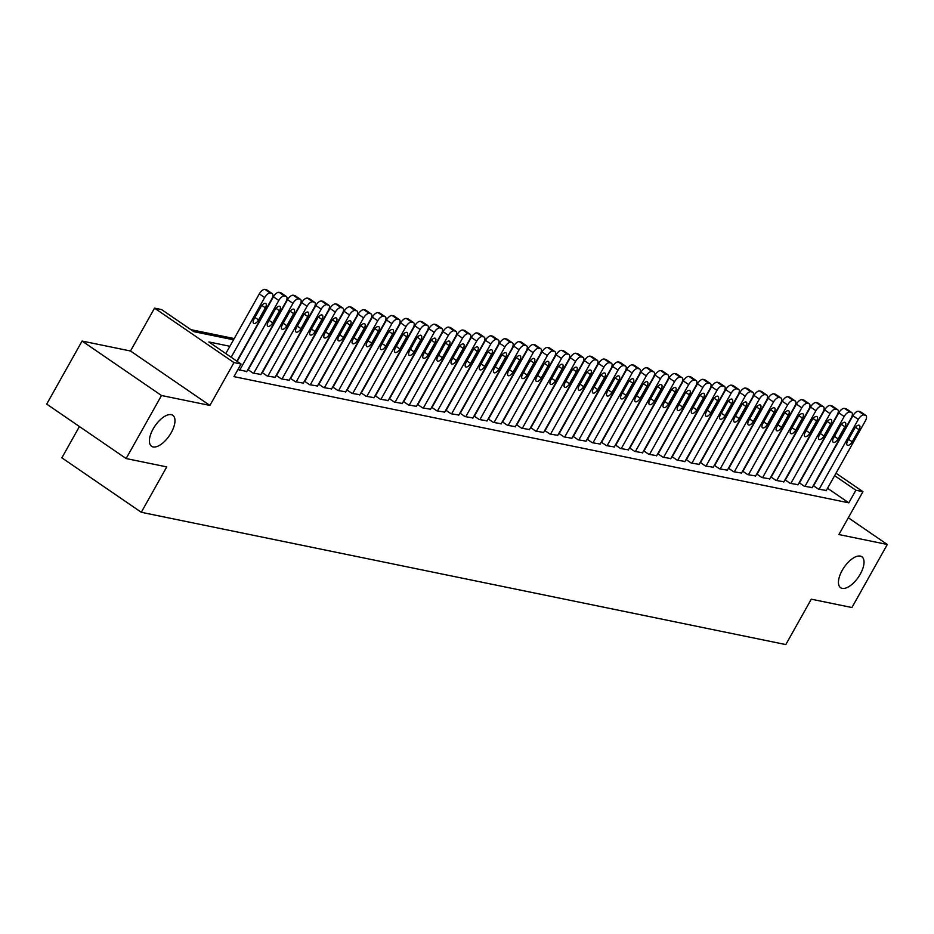 <?xml version="1.0" encoding="UTF-8"?>
<svg xmlns="http://www.w3.org/2000/svg" width="934" height="934" viewBox="0 0 934 934"><rect width="100%" height="100%" fill="white"/><g stroke="black" fill="none" stroke-linecap="round" stroke-linejoin="round"><path stroke-width="1.4" d="M842.188 570.382A18.773 8.675 -55.6 0 1 861.849 556.746A18.773 8.675 -55.6 0 1 860.284 574.095A18.773 8.675 -55.6 0 1 840.623 587.719A18.773 8.675 -55.6 0 1 842.188 570.382M153.141 428.939A18.773 8.675 -55.6 0 1 172.802 415.315A18.773 8.675 -55.6 0 1 171.237 432.652A18.773 8.675 -55.6 0 1 151.577 446.289A18.773 8.675 -55.6 0 1 153.141 428.939M79.425 426.546L61.866 457.835L141.291 512.287L785.809 644.577L811.284 599.184L851.925 607.532L887.3 544.487L848.306 517.763M141.291 512.287L166.766 466.895L126.125 458.547L46.7 404.107L82.075 341.062L161.5 395.502L209.917 405.438L233.967 362.579L154.542 308.138L161.617 309.586L193.817 331.652L233.523 339.801M209.917 405.438L130.491 350.997L82.075 341.062M130.491 350.997L154.542 308.138M234.236 338.552L190.898 329.655M126.125 458.547L161.5 395.502M813.28 485.61L818.406 489.124L826.31 490.478M799.142 482.715L804.267 486.217L812.183 487.571M785.004 479.807L790.129 483.322L798.045 484.676M770.877 476.912L776.002 480.415L783.906 481.769M756.738 474.005L761.864 477.519L769.779 478.873M742.612 471.11L747.725 474.612L755.641 475.966M728.473 468.203L733.599 471.717L741.503 473.071M714.335 465.307L719.46 468.81L727.376 470.164M700.208 462.4L705.322 465.914L713.237 467.269M686.07 459.505L691.195 463.007L699.099 464.361M671.931 456.598L677.057 460.112L684.972 461.466M657.805 453.702L662.918 457.205L670.834 458.559M643.666 450.795L648.791 454.309L656.695 455.664M629.528 447.9L634.653 451.402L642.569 452.757M615.401 444.993L620.515 448.507L628.43 449.861M601.263 442.097L606.388 445.6L614.292 446.954M587.124 439.19L592.249 442.704L600.165 444.059M572.997 436.295L578.111 439.797L586.027 441.152M558.859 433.388L563.984 436.902L571.888 438.256M544.72 430.492L549.846 433.995L557.761 435.349M530.594 427.585L535.719 431.099L543.623 432.454M516.455 424.69L521.581 428.192L529.496 429.547M502.317 421.783L507.442 425.297L515.358 426.651M488.19 418.887L493.315 422.39L501.219 423.744M474.052 415.98L479.177 419.494L487.093 420.849M459.925 413.085L465.039 416.587L472.954 417.942M445.787 410.178L450.912 413.692L458.816 415.046M431.648 407.282L436.773 410.785L444.689 412.139M417.521 404.375L422.635 407.889L430.551 409.244M403.383 401.48L408.508 404.982L416.412 406.337M389.244 398.573L394.37 402.087L402.285 403.441M375.118 395.677L380.231 399.18L388.147 400.534M360.979 392.77L366.105 396.285L374.009 397.639M346.841 389.875L351.966 393.377L359.882 394.732M332.714 386.968L337.828 390.482L345.743 391.836M318.576 384.072L323.701 387.575L331.605 388.929M304.437 381.165L309.563 384.68L317.478 386.034M290.311 378.27L295.436 381.772L303.34 383.127M276.172 375.363L281.297 378.877L289.201 380.231M262.034 372.468L267.159 375.97L275.075 377.324M247.907 369.56L253.032 373.075L260.936 374.429M237.948 369.525L246.81 371.522M229.892 346.281L208.842 341.949L241.042 364.026L233.955 376.636L848.808 502.831L827.547 488.272M836 473.211L862.946 491.681L838.895 534.552L887.3 544.487M862.946 491.681L855.883 490.233L834.622 475.663M848.808 502.831L855.883 490.233M241.042 364.026L233.967 362.579M231.165 357.255L264.661 297.561A5.873 2.709 124.4 0 1 270.323 293.101L271.736 293.393A5.873 2.709 124.4 0 1 272.226 293.591A5.873 2.709 124.4 0 1 271.736 299.02L236.862 361.154M267.217 290.299A5.873 2.709 -55.6 0 0 266.855 289.914A5.873 2.709 -55.6 0 0 266.365 289.715L264.952 289.423A5.873 2.709 -55.6 0 0 259.302 293.883L225.794 353.577M260.843 306.901A4.693 2.172 -55.6 0 1 265.758 303.492A4.693 2.172 -55.6 0 1 265.361 307.835L258.578 319.942A4.693 2.172 -55.6 0 1 253.651 323.339A4.693 2.172 -55.6 0 1 254.048 319.008L260.843 306.901M239.594 370.319L278.799 300.468A5.873 2.709 124.4 0 1 284.45 296.008L285.874 296.288A5.873 2.709 124.4 0 1 286.353 296.498A5.873 2.709 124.4 0 1 285.862 301.916L246.669 371.767M281.356 293.194A5.873 2.709 -55.6 0 0 280.994 292.821A5.873 2.709 -55.6 0 0 280.504 292.611L279.091 292.319A5.873 2.709 -55.6 0 0 273.428 296.79L237.178 361.388M274.981 309.808A4.693 2.172 -55.6 0 1 279.896 306.399A4.693 2.172 -55.6 0 1 279.5 310.73L272.705 322.837A4.693 2.172 -55.6 0 1 267.789 326.246A4.693 2.172 -55.6 0 1 268.186 321.915L274.981 309.808M253.733 373.215L292.937 303.363A5.873 2.709 124.4 0 1 298.588 298.903L300.001 299.195A5.873 2.709 124.4 0 1 300.491 299.394A5.873 2.709 124.4 0 1 300.001 304.823L260.796 374.674M295.494 296.101A5.873 2.709 -55.6 0 0 295.121 295.716A5.873 2.709 -55.6 0 0 294.642 295.518L293.218 295.226A5.873 2.709 -55.6 0 0 287.567 299.686L248.234 369.782M289.108 312.703A4.693 2.172 -55.6 0 1 294.023 309.294A4.693 2.172 -55.6 0 1 293.638 313.637L286.843 325.744A4.693 2.172 -55.6 0 1 281.928 329.142A4.693 2.172 -55.6 0 1 282.313 324.81L289.108 312.703M267.871 376.122L307.064 306.27A5.873 2.709 124.4 0 1 312.727 301.81L314.139 302.091A5.873 2.709 124.4 0 1 314.63 302.301A5.873 2.709 124.4 0 1 314.139 307.718L274.935 377.569M309.621 298.997A5.873 2.709 -55.6 0 0 309.259 298.623A5.873 2.709 -55.6 0 0 308.769 298.413L307.356 298.121A5.873 2.709 -55.6 0 0 301.705 302.593L262.361 372.689M303.246 315.61A4.693 2.172 -55.6 0 1 308.162 312.201A4.693 2.172 -55.6 0 1 307.765 316.533L300.97 328.64A4.693 2.172 -55.6 0 1 296.055 332.049A4.693 2.172 -55.6 0 1 296.452 327.717L303.246 315.61M281.998 379.017L321.203 309.166A5.873 2.709 124.4 0 1 326.853 304.706L328.278 304.998A5.873 2.709 124.4 0 1 328.756 305.196A5.873 2.709 124.4 0 1 328.266 310.625L289.073 380.477M323.759 301.904A5.873 2.709 -55.6 0 0 323.397 301.519A5.873 2.709 -55.6 0 0 322.907 301.32L321.494 301.028A5.873 2.709 -55.6 0 0 315.832 305.488L276.499 375.585M317.385 318.506A4.693 2.172 -55.6 0 1 322.3 315.097A4.693 2.172 -55.6 0 1 321.903 319.44L315.108 331.547A4.693 2.172 -55.6 0 1 310.193 334.944A4.693 2.172 -55.6 0 1 310.59 330.613L317.385 318.506M296.136 381.924L335.341 312.073A5.873 2.709 124.4 0 1 340.992 307.613L342.404 307.893A5.873 2.709 124.4 0 1 342.895 308.103A5.873 2.709 124.4 0 1 342.404 313.52L303.2 383.372M337.898 304.799A5.873 2.709 -55.6 0 0 337.524 304.426A5.873 2.709 -55.6 0 0 337.046 304.215L335.621 303.924A5.873 2.709 -55.6 0 0 329.971 308.395L290.637 378.492M331.512 321.413A4.693 2.172 -55.6 0 1 336.427 318.004A4.693 2.172 -55.6 0 1 336.042 322.335L329.247 334.442A4.693 2.172 -55.6 0 1 324.332 337.851A4.693 2.172 -55.6 0 1 324.717 333.52L331.512 321.413M310.275 384.82L349.468 314.968A5.873 2.709 124.4 0 1 355.13 310.508L356.543 310.8A5.873 2.709 124.4 0 1 357.033 310.999A5.873 2.709 124.4 0 1 356.543 316.428L317.338 386.279M352.025 307.706A5.873 2.709 -55.6 0 0 351.663 307.321A5.873 2.709 -55.6 0 0 351.172 307.123L349.76 306.831A5.873 2.709 -55.6 0 0 344.109 311.291L304.764 381.387M345.65 324.308A4.693 2.172 -55.6 0 1 350.565 320.899A4.693 2.172 -55.6 0 1 350.168 325.242L343.373 337.349A4.693 2.172 -55.6 0 1 338.458 340.747A4.693 2.172 -55.6 0 1 338.855 336.415L345.65 324.308M324.402 387.727L363.606 317.875A5.873 2.709 124.4 0 1 369.257 313.415L370.67 313.696A5.873 2.709 124.4 0 1 371.16 313.906A5.873 2.709 124.4 0 1 370.67 319.323L331.477 389.174M366.163 310.602A5.873 2.709 -55.6 0 0 365.801 310.228A5.873 2.709 -55.6 0 0 365.311 310.018L363.898 309.726A5.873 2.709 -55.6 0 0 358.236 314.198L318.903 384.294M359.777 327.215A4.693 2.172 -55.6 0 1 364.692 323.806A4.693 2.172 -55.6 0 1 364.307 328.138L357.512 340.245A4.693 2.172 -55.6 0 1 352.597 343.654A4.693 2.172 -55.6 0 1 352.994 339.322L359.777 327.215M338.54 390.622L377.733 320.771A5.873 2.709 124.4 0 1 383.395 316.311L384.808 316.603A5.873 2.709 124.4 0 1 385.298 316.801A5.873 2.709 124.4 0 1 384.808 322.23L345.603 392.082M380.301 313.509A5.873 2.709 -55.6 0 0 379.928 313.123A5.873 2.709 -55.6 0 0 379.438 312.925L378.025 312.633A5.873 2.709 -55.6 0 0 372.374 317.093L333.041 387.19M373.915 330.111A4.693 2.172 -55.6 0 1 378.83 326.702A4.693 2.172 -55.6 0 1 378.445 331.045L371.65 343.152A4.693 2.172 -55.6 0 1 366.735 346.549A4.693 2.172 -55.6 0 1 367.12 342.218L373.915 330.111M352.678 393.529L391.871 323.678A5.873 2.709 124.4 0 1 397.534 319.218L398.946 319.498A5.873 2.709 124.4 0 1 399.437 319.708A5.873 2.709 124.4 0 1 398.935 325.125L359.742 394.977M394.428 316.404A5.873 2.709 -55.6 0 0 394.066 316.031A5.873 2.709 -55.6 0 0 393.576 315.82L392.163 315.529A5.873 2.709 -55.6 0 0 386.501 320L347.168 390.097M388.054 333.018A4.693 2.172 -55.6 0 1 392.969 329.609A4.693 2.172 -55.6 0 1 392.572 333.94L385.777 346.047A4.693 2.172 -55.6 0 1 380.862 349.456A4.693 2.172 -55.6 0 1 381.259 345.125L388.054 333.018M366.805 396.425L406.01 326.573A5.873 2.709 124.4 0 1 411.661 322.113L413.073 322.405A5.873 2.709 124.4 0 1 413.564 322.604A5.873 2.709 124.4 0 1 413.073 328.032L373.88 397.884M408.567 319.311A5.873 2.709 -55.6 0 0 408.193 318.926A5.873 2.709 -55.6 0 0 407.714 318.728L406.302 318.436A5.873 2.709 -55.6 0 0 400.639 322.895L361.306 392.992M402.18 335.913A4.693 2.172 -55.6 0 1 407.096 332.504A4.693 2.172 -55.6 0 1 406.71 336.847L399.915 348.954A4.693 2.172 -55.6 0 1 395 352.351A4.693 2.172 -55.6 0 1 395.397 348.02L402.18 335.913M380.944 399.332L420.137 329.48A5.873 2.709 124.4 0 1 425.799 325.02L427.212 325.301A5.873 2.709 124.4 0 1 427.702 325.511A5.873 2.709 124.4 0 1 427.212 330.928L388.007 400.779M422.693 322.207A5.873 2.709 -55.6 0 0 422.331 321.833A5.873 2.709 -55.6 0 0 421.841 321.623L420.428 321.331A5.873 2.709 -55.6 0 0 414.778 325.803L375.433 395.899M416.319 338.82A4.693 2.172 -55.6 0 1 421.234 335.411A4.693 2.172 -55.6 0 1 420.837 339.743L414.054 351.849A4.693 2.172 -55.6 0 1 409.139 355.259A4.693 2.172 -55.6 0 1 409.524 350.927L416.319 338.82M395.082 402.227L434.275 332.376A5.873 2.709 124.4 0 1 439.937 327.916L441.35 328.208A5.873 2.709 124.4 0 1 441.829 328.406A5.873 2.709 124.4 0 1 441.338 333.835L402.145 403.686M436.832 325.114A5.873 2.709 -55.6 0 0 436.47 324.728A5.873 2.709 -55.6 0 0 435.98 324.53L434.567 324.238A5.873 2.709 -55.6 0 0 428.904 328.698L389.571 398.795M430.457 341.716A4.693 2.172 -55.6 0 1 435.372 338.306A4.693 2.172 -55.6 0 1 434.975 342.65L428.181 354.757A4.693 2.172 -55.6 0 1 423.265 358.154A4.693 2.172 -55.6 0 1 423.662 353.823L430.457 341.716M409.209 405.134L448.413 335.283A5.873 2.709 124.4 0 1 454.064 330.823L455.477 331.103A5.873 2.709 124.4 0 1 455.967 331.313A5.873 2.709 124.4 0 1 455.477 336.73L416.284 406.582M450.97 328.009A5.873 2.709 -55.6 0 0 450.597 327.636A5.873 2.709 -55.6 0 0 450.118 327.425L448.705 327.133A5.873 2.709 -55.6 0 0 443.043 331.605L403.71 401.702M444.584 344.623A4.693 2.172 -55.6 0 1 449.499 341.214A4.693 2.172 -55.6 0 1 449.114 345.545L442.319 357.652A4.693 2.172 -55.6 0 1 437.404 361.061A4.693 2.172 -55.6 0 1 437.801 356.73L444.584 344.623M423.347 408.03L462.54 338.178A5.873 2.709 124.4 0 1 468.203 333.718L469.615 334.01A5.873 2.709 124.4 0 1 470.106 334.209A5.873 2.709 124.4 0 1 469.615 339.637L430.411 409.489M465.097 330.916A5.873 2.709 -55.6 0 0 464.735 330.531A5.873 2.709 -55.6 0 0 464.245 330.332L462.832 330.041A5.873 2.709 -55.6 0 0 457.181 334.5L417.837 404.597M458.722 347.518A4.693 2.172 -55.6 0 1 463.638 344.109A4.693 2.172 -55.6 0 1 463.241 348.452L456.457 360.559A4.693 2.172 -55.6 0 1 451.542 363.956A4.693 2.172 -55.6 0 1 451.928 359.625L458.722 347.518M437.486 410.937L476.679 341.085A5.873 2.709 124.4 0 1 482.341 336.625L483.754 336.905A5.873 2.709 124.4 0 1 484.232 337.116A5.873 2.709 124.4 0 1 483.742 342.533L444.549 412.384M479.235 333.812A5.873 2.709 -55.6 0 0 478.873 333.438A5.873 2.709 -55.6 0 0 478.383 333.228L476.97 332.936A5.873 2.709 -55.6 0 0 471.308 337.407L431.975 407.504M472.861 350.425A4.693 2.172 -55.6 0 1 477.776 347.016A4.693 2.172 -55.6 0 1 477.379 351.347L470.584 363.454A4.693 2.172 -55.6 0 1 465.669 366.864A4.693 2.172 -55.6 0 1 466.066 362.532L472.861 350.425M451.612 413.832L490.817 343.981A5.873 2.709 124.4 0 1 496.468 339.521L497.88 339.813A5.873 2.709 124.4 0 1 498.371 340.011A5.873 2.709 124.4 0 1 497.88 345.44L458.687 415.291M493.374 336.719A5.873 2.709 -55.6 0 0 493 336.333A5.873 2.709 -55.6 0 0 492.522 336.135L491.109 335.843A5.873 2.709 -55.6 0 0 485.447 340.303L446.113 410.4M486.988 353.321A4.693 2.172 -55.6 0 1 491.903 349.911A4.693 2.172 -55.6 0 1 491.517 354.255L484.723 366.362A4.693 2.172 -55.6 0 1 479.807 369.759A4.693 2.172 -55.6 0 1 480.193 365.428L486.988 353.321M465.751 416.739L504.944 346.888A5.873 2.709 124.4 0 1 510.606 342.428L512.019 342.708A5.873 2.709 124.4 0 1 512.509 342.918A5.873 2.709 124.4 0 1 512.019 348.335L472.814 418.187M507.501 339.614A5.873 2.709 -55.6 0 0 507.139 339.24A5.873 2.709 -55.6 0 0 506.648 339.03L505.236 338.738A5.873 2.709 -55.6 0 0 499.585 343.21L460.24 413.307M501.126 356.228A4.693 2.172 -55.6 0 1 506.041 352.818A4.693 2.172 -55.6 0 1 505.644 357.15L498.861 369.257A4.693 2.172 -55.6 0 1 493.946 372.666A4.693 2.172 -55.6 0 1 494.331 368.335L501.126 356.228M479.878 419.635L519.082 349.783A5.873 2.709 124.4 0 1 524.745 345.323L526.157 345.615A5.873 2.709 124.4 0 1 526.636 345.813A5.873 2.709 124.4 0 1 526.146 351.242L486.953 421.094M521.639 342.521A5.873 2.709 -55.6 0 0 521.277 342.136A5.873 2.709 -55.6 0 0 520.787 341.937L519.374 341.646A5.873 2.709 -55.6 0 0 513.712 346.105L474.379 416.202M515.264 359.123A4.693 2.172 -55.6 0 1 520.18 355.714A4.693 2.172 -55.6 0 1 519.783 360.057L512.988 372.164A4.693 2.172 -55.6 0 1 508.073 375.561A4.693 2.172 -55.6 0 1 508.47 371.23L515.264 359.123M494.016 422.542L533.221 352.69A5.873 2.709 124.4 0 1 538.871 348.23L540.284 348.51A5.873 2.709 124.4 0 1 540.774 348.721A5.873 2.709 124.4 0 1 540.284 354.138L501.079 423.989M535.777 345.417A5.873 2.709 -55.6 0 0 535.404 345.043A5.873 2.709 -55.6 0 0 534.925 344.833L533.512 344.541A5.873 2.709 -55.6 0 0 527.85 349.012L488.517 419.109M529.391 362.03A4.693 2.172 -55.6 0 1 534.306 358.621A4.693 2.172 -55.6 0 1 533.921 362.952L527.126 375.059A4.693 2.172 -55.6 0 1 522.211 378.468A4.693 2.172 -55.6 0 1 522.596 374.137L529.391 362.03M508.154 425.437L547.347 355.585A5.873 2.709 124.4 0 1 553.01 351.126L554.422 351.418A5.873 2.709 124.4 0 1 554.913 351.616A5.873 2.709 124.4 0 1 554.422 357.045L515.218 426.896M549.904 348.324A5.873 2.709 -55.6 0 0 549.542 347.938A5.873 2.709 -55.6 0 0 549.052 347.74L547.639 347.448A5.873 2.709 -55.6 0 0 541.989 351.908L502.644 422.005M543.53 364.925A4.693 2.172 -55.6 0 1 548.445 361.516A4.693 2.172 -55.6 0 1 548.048 365.859L541.253 377.966A4.693 2.172 -55.6 0 1 536.338 381.364A4.693 2.172 -55.6 0 1 536.735 377.032L543.53 364.925M522.281 428.344L561.486 358.493A5.873 2.709 124.4 0 1 567.136 354.033L568.561 354.313A5.873 2.709 124.4 0 1 569.039 354.523A5.873 2.709 124.4 0 1 568.549 359.94L529.356 429.792M564.043 351.219A5.873 2.709 -55.6 0 0 563.681 350.845A5.873 2.709 -55.6 0 0 563.19 350.635L561.778 350.343A5.873 2.709 -55.6 0 0 556.115 354.815L516.782 424.912M557.668 367.833A4.693 2.172 -55.6 0 1 562.583 364.423A4.693 2.172 -55.6 0 1 562.186 368.755L555.391 380.862A4.693 2.172 -55.6 0 1 550.476 384.271A4.693 2.172 -55.6 0 1 550.873 379.94L557.668 367.833M536.42 431.239L575.624 361.388A5.873 2.709 124.4 0 1 581.275 356.928L582.688 357.22A5.873 2.709 124.4 0 1 583.178 357.418A5.873 2.709 124.4 0 1 582.688 362.847L543.483 432.699M578.181 354.126A5.873 2.709 -55.6 0 0 577.807 353.741A5.873 2.709 -55.6 0 0 577.329 353.542L575.904 353.25A5.873 2.709 -55.6 0 0 570.254 357.71L530.921 427.807M571.795 370.728A4.693 2.172 -55.6 0 1 576.71 367.319A4.693 2.172 -55.6 0 1 576.325 371.662L569.53 383.769A4.693 2.172 -55.6 0 1 564.615 387.166A4.693 2.172 -55.6 0 1 565 382.835L571.795 370.728M550.558 434.147L589.751 364.295A5.873 2.709 124.4 0 1 595.413 359.835L596.826 360.115A5.873 2.709 124.4 0 1 597.316 360.326A5.873 2.709 124.4 0 1 596.826 365.743L557.621 435.594M592.308 357.022A5.873 2.709 -55.6 0 0 591.946 356.648A5.873 2.709 -55.6 0 0 591.456 356.438L590.043 356.146A5.873 2.709 -55.6 0 0 584.392 360.617L545.047 430.714M585.933 373.635A4.693 2.172 -55.6 0 1 590.848 370.226A4.693 2.172 -55.6 0 1 590.451 374.557L583.657 386.664A4.693 2.172 -55.6 0 1 578.741 390.073A4.693 2.172 -55.6 0 1 579.138 385.73L585.933 373.635M564.685 437.042L603.889 367.19A5.873 2.709 124.4 0 1 609.54 362.731L610.953 363.022A5.873 2.709 124.4 0 1 611.443 363.221A5.873 2.709 124.4 0 1 610.953 368.65L571.76 438.501M606.446 359.929A5.873 2.709 -55.6 0 0 606.084 359.543A5.873 2.709 -55.6 0 0 605.594 359.345L604.181 359.053A5.873 2.709 -55.6 0 0 598.519 363.513L559.186 433.609M600.06 376.53A4.693 2.172 -55.6 0 1 604.987 373.121A4.693 2.172 -55.6 0 1 604.59 377.464L597.795 389.571A4.693 2.172 -55.6 0 1 592.88 392.969A4.693 2.172 -55.6 0 1 593.277 388.637L600.06 376.53M578.823 439.949L618.028 370.097A5.873 2.709 124.4 0 1 623.679 365.638L625.091 365.918A5.873 2.709 124.4 0 1 625.582 366.128A5.873 2.709 124.4 0 1 625.091 371.545L585.887 441.397M620.585 362.824A5.873 2.709 -55.6 0 0 620.211 362.45A5.873 2.709 -55.6 0 0 619.721 362.24L618.308 361.948A5.873 2.709 -55.6 0 0 612.657 366.42L573.324 436.517M614.198 379.438A4.693 2.172 -55.6 0 1 619.114 376.028A4.693 2.172 -55.6 0 1 618.728 380.36L611.933 392.467A4.693 2.172 -55.6 0 1 607.018 395.876A4.693 2.172 -55.6 0 1 607.404 391.533L614.198 379.438M592.962 442.844L632.155 372.993A5.873 2.709 124.4 0 1 637.817 368.533L639.23 368.825A5.873 2.709 124.4 0 1 639.72 369.023A5.873 2.709 124.4 0 1 639.23 374.452L600.025 444.304M634.711 365.731A5.873 2.709 -55.6 0 0 634.349 365.346A5.873 2.709 -55.6 0 0 633.859 365.147L632.446 364.855A5.873 2.709 -55.6 0 0 626.796 369.315L587.451 439.412M628.337 382.333A4.693 2.172 -55.6 0 1 633.252 378.924A4.693 2.172 -55.6 0 1 632.855 383.267L626.06 395.374A4.693 2.172 -55.6 0 1 621.145 398.771A4.693 2.172 -55.6 0 1 621.542 394.44L628.337 382.333M607.088 445.752L646.293 375.9A5.873 2.709 124.4 0 1 651.944 371.428L653.356 371.72A5.873 2.709 124.4 0 1 653.847 371.93A5.873 2.709 124.4 0 1 653.356 377.348L614.163 447.199M648.85 368.626A5.873 2.709 -55.6 0 0 648.488 368.253A5.873 2.709 -55.6 0 0 647.998 368.043L646.585 367.751A5.873 2.709 -55.6 0 0 640.922 372.222L601.589 442.319M642.464 385.24A4.693 2.172 -55.6 0 1 647.379 381.831A4.693 2.172 -55.6 0 1 646.993 386.162L640.199 398.269A4.693 2.172 -55.6 0 1 635.283 401.678A4.693 2.172 -55.6 0 1 635.68 397.335L642.464 385.24M621.227 448.647L660.42 378.795A5.873 2.709 124.4 0 1 666.082 374.336L667.495 374.627A5.873 2.709 124.4 0 1 667.985 374.826A5.873 2.709 124.4 0 1 667.495 380.255L628.29 450.106M662.977 371.534A5.873 2.709 -55.6 0 0 662.615 371.148A5.873 2.709 -55.6 0 0 662.124 370.95L660.712 370.658A5.873 2.709 -55.6 0 0 655.061 375.118L615.728 445.214M656.602 388.135A4.693 2.172 -55.6 0 1 661.517 384.726A4.693 2.172 -55.6 0 1 661.12 389.069L654.337 401.176A4.693 2.172 -55.6 0 1 649.422 404.574A4.693 2.172 -55.6 0 1 649.807 400.242L656.602 388.135M635.365 451.554L674.558 381.702A5.873 2.709 124.4 0 1 680.221 377.231L681.633 377.523A5.873 2.709 124.4 0 1 682.112 377.733A5.873 2.709 124.4 0 1 681.622 383.15L642.429 453.002M677.115 374.429A5.873 2.709 -55.6 0 0 676.753 374.055A5.873 2.709 -55.6 0 0 676.263 373.845L674.85 373.553A5.873 2.709 -55.6 0 0 669.188 378.025L629.855 448.122M670.74 391.042A4.693 2.172 -55.6 0 1 675.656 387.633A4.693 2.172 -55.6 0 1 675.259 391.965L668.464 404.072A4.693 2.172 -55.6 0 1 663.549 407.481A4.693 2.172 -55.6 0 1 663.946 403.138L670.74 391.042M649.492 454.449L688.697 384.598A5.873 2.709 124.4 0 1 694.347 380.138L695.76 380.43A5.873 2.709 124.4 0 1 696.25 380.628A5.873 2.709 124.4 0 1 695.76 386.057L656.567 455.909M691.253 377.336A5.873 2.709 -55.6 0 0 690.88 376.951A5.873 2.709 -55.6 0 0 690.401 376.752L688.988 376.46A5.873 2.709 -55.6 0 0 683.326 380.92L643.993 451.017M684.867 393.938A4.693 2.172 -55.6 0 1 689.782 390.529A4.693 2.172 -55.6 0 1 689.397 394.872L682.602 406.979A4.693 2.172 -55.6 0 1 677.687 410.376A4.693 2.172 -55.6 0 1 678.084 406.045L684.867 393.938M663.63 457.356L702.823 387.505A5.873 2.709 124.4 0 1 708.486 383.033L709.898 383.325A5.873 2.709 124.4 0 1 710.389 383.535A5.873 2.709 124.4 0 1 709.898 388.953L670.694 458.804M705.38 380.231A5.873 2.709 -55.6 0 0 705.018 379.858A5.873 2.709 -55.6 0 0 704.528 379.648L703.115 379.356A5.873 2.709 -55.6 0 0 697.464 383.827L658.12 453.924M699.006 396.845A4.693 2.172 -55.6 0 1 703.921 393.436A4.693 2.172 -55.6 0 1 703.524 397.767L696.741 409.874A4.693 2.172 -55.6 0 1 691.825 413.283A4.693 2.172 -55.6 0 1 692.211 408.94L699.006 396.845M677.769 460.252L716.962 390.4A5.873 2.709 124.4 0 1 722.624 385.94L724.037 386.232A5.873 2.709 124.4 0 1 724.515 386.431A5.873 2.709 124.4 0 1 724.025 391.86L684.832 461.711M719.519 383.138A5.873 2.709 -55.6 0 0 719.157 382.753A5.873 2.709 -55.6 0 0 718.666 382.555L717.254 382.263A5.873 2.709 -55.6 0 0 711.591 386.723L672.258 456.819M713.144 399.74A4.693 2.172 -55.6 0 1 718.059 396.331A4.693 2.172 -55.6 0 1 717.662 400.674L710.867 412.77A4.693 2.172 -55.6 0 1 705.952 416.179A4.693 2.172 -55.6 0 1 706.349 411.847L713.144 399.74M691.896 463.159L731.1 393.307A5.873 2.709 124.4 0 1 736.751 388.836L738.164 389.128A5.873 2.709 124.4 0 1 738.654 389.338A5.873 2.709 124.4 0 1 738.164 394.755L698.971 464.607M733.657 386.034A5.873 2.709 -55.6 0 0 733.283 385.66A5.873 2.709 -55.6 0 0 732.805 385.45L731.392 385.158A5.873 2.709 -55.6 0 0 725.73 389.63L686.397 459.726M727.271 402.647A4.693 2.172 -55.6 0 1 732.186 399.238A4.693 2.172 -55.6 0 1 731.801 403.57L725.006 415.677A4.693 2.172 -55.6 0 1 720.091 419.086A4.693 2.172 -55.6 0 1 720.488 414.743L727.271 402.647M706.034 466.054L745.227 396.203A5.873 2.709 124.4 0 1 750.889 391.743L752.302 392.035A5.873 2.709 124.4 0 1 752.792 392.233A5.873 2.709 124.4 0 1 752.302 397.662L713.097 467.514M747.784 388.941A5.873 2.709 -55.6 0 0 747.422 388.556A5.873 2.709 -55.6 0 0 746.931 388.357L745.519 388.065A5.873 2.709 -55.6 0 0 739.868 392.525L700.523 462.622M741.409 405.543A4.693 2.172 -55.6 0 1 746.324 402.134A4.693 2.172 -55.6 0 1 745.927 406.477L739.144 418.572A4.693 2.172 -55.6 0 1 734.229 421.981A4.693 2.172 -55.6 0 1 734.614 417.65L741.409 405.543M720.172 468.961L759.365 399.11A5.873 2.709 124.4 0 1 765.028 394.638L766.44 394.93A5.873 2.709 124.4 0 1 766.919 395.14A5.873 2.709 124.4 0 1 766.429 400.558L727.236 470.409M761.922 391.836A5.873 2.709 -55.6 0 0 761.56 391.463A5.873 2.709 -55.6 0 0 761.07 391.253L759.657 390.961A5.873 2.709 -55.6 0 0 753.995 395.432L714.662 465.529M755.548 408.45A4.693 2.172 -55.6 0 1 760.463 405.041A4.693 2.172 -55.6 0 1 760.066 409.372L753.271 421.479A4.693 2.172 -55.6 0 1 748.356 424.888A4.693 2.172 -55.6 0 1 748.753 420.545L755.548 408.45M734.299 471.857L773.504 402.005A5.873 2.709 124.4 0 1 779.154 397.545L780.567 397.837A5.873 2.709 124.4 0 1 781.058 398.036A5.873 2.709 124.4 0 1 780.567 403.465L741.362 473.316M776.061 394.743A5.873 2.709 -55.6 0 0 775.687 394.358A5.873 2.709 -55.6 0 0 775.208 394.16L773.796 393.868A5.873 2.709 -55.6 0 0 768.133 398.328L728.8 468.424M769.674 411.345A4.693 2.172 -55.6 0 1 774.59 407.936A4.693 2.172 -55.6 0 1 774.204 412.279L767.409 424.375A4.693 2.172 -55.6 0 1 762.494 427.784A4.693 2.172 -55.6 0 1 762.88 423.452L769.674 411.345M748.438 474.764L787.631 404.912A5.873 2.709 124.4 0 1 793.293 400.441L794.706 400.733A5.873 2.709 124.4 0 1 795.196 400.943A5.873 2.709 124.4 0 1 794.706 406.36L755.501 476.212M790.187 397.639A5.873 2.709 -55.6 0 0 789.825 397.265A5.873 2.709 -55.6 0 0 789.335 397.055L787.922 396.763A5.873 2.709 -55.6 0 0 782.272 401.235L742.927 471.331M783.813 414.252A4.693 2.172 -55.6 0 1 788.728 410.843A4.693 2.172 -55.6 0 1 788.331 415.175L781.548 427.282A4.693 2.172 -55.6 0 1 776.621 430.691A4.693 2.172 -55.6 0 1 777.018 426.348L783.813 414.252M762.564 477.659L801.769 407.808A5.873 2.709 124.4 0 1 807.431 403.348L808.844 403.64A5.873 2.709 124.4 0 1 809.323 403.838A5.873 2.709 124.4 0 1 808.832 409.267L769.639 479.119M804.326 400.546A5.873 2.709 -55.6 0 0 803.964 400.161A5.873 2.709 -55.6 0 0 803.474 399.962L802.061 399.67A5.873 2.709 -55.6 0 0 796.398 404.13L757.065 474.227M797.951 417.148A4.693 2.172 -55.6 0 1 802.866 413.739A4.693 2.172 -55.6 0 1 802.469 418.082L795.675 430.177A4.693 2.172 -55.6 0 1 790.759 433.586A4.693 2.172 -55.6 0 1 791.156 429.255L797.951 417.148M776.703 480.566L815.907 410.715A5.873 2.709 124.4 0 1 821.558 406.243L822.971 406.535A5.873 2.709 124.4 0 1 823.461 406.745A5.873 2.709 124.4 0 1 822.971 412.163L783.766 482.014M818.464 403.441A5.873 2.709 -55.6 0 0 818.091 403.068A5.873 2.709 -55.6 0 0 817.612 402.858L816.199 402.566A5.873 2.709 -55.6 0 0 810.537 407.037L771.204 477.134M812.078 420.055A4.693 2.172 -55.6 0 1 816.993 416.646A4.693 2.172 -55.6 0 1 816.608 420.977L809.813 433.084A4.693 2.172 -55.6 0 1 804.898 436.493A4.693 2.172 -55.6 0 1 805.283 432.15L812.078 420.055M790.841 483.462L830.034 413.61A5.873 2.709 124.4 0 1 835.696 409.15L837.109 409.442A5.873 2.709 124.4 0 1 837.6 409.641A5.873 2.709 124.4 0 1 837.109 415.07L797.905 484.921M832.591 406.348A5.873 2.709 -55.6 0 0 832.229 405.963A5.873 2.709 -55.6 0 0 831.739 405.765L830.326 405.473A5.873 2.709 -55.6 0 0 824.675 409.933L785.331 480.029M826.216 422.95A4.693 2.172 -55.6 0 1 831.132 419.541A4.693 2.172 -55.6 0 1 830.735 423.884L823.94 435.98A4.693 2.172 -55.6 0 1 819.025 439.389A4.693 2.172 -55.6 0 1 819.422 435.057L826.216 422.95M804.968 486.369L844.173 416.517A5.873 2.709 124.4 0 1 849.823 412.046L851.248 412.338A5.873 2.709 124.4 0 1 851.726 412.548A5.873 2.709 124.4 0 1 851.236 417.965L812.043 487.817M846.729 409.244A5.873 2.709 -55.6 0 0 846.367 408.87A5.873 2.709 -55.6 0 0 845.877 408.66L844.464 408.368A5.873 2.709 -55.6 0 0 838.802 412.84L799.469 482.936M840.355 425.857A4.693 2.172 -55.6 0 1 845.27 422.448A4.693 2.172 -55.6 0 1 844.873 426.78L838.078 438.887A4.693 2.172 -55.6 0 1 833.163 442.296A4.693 2.172 -55.6 0 1 833.56 437.953L840.355 425.857M819.106 489.264L858.311 419.413A5.873 2.709 124.4 0 1 863.962 414.953L865.374 415.245A5.873 2.709 124.4 0 1 865.865 415.443A5.873 2.709 124.4 0 1 865.374 420.86L826.17 490.724M860.868 412.151A5.873 2.709 -55.6 0 0 860.494 411.766A5.873 2.709 -55.6 0 0 860.016 411.567L858.591 411.275A5.873 2.709 -55.6 0 0 852.94 415.735L813.607 485.832M854.482 428.753A4.693 2.172 -55.6 0 1 859.397 425.344A4.693 2.172 -55.6 0 1 859.011 429.687L852.217 441.782A4.693 2.172 -55.6 0 1 847.301 445.191A4.693 2.172 -55.6 0 1 847.687 440.86L854.482 428.753M259.302 293.883L264.661 297.561M264.952 289.423L270.323 293.101M266.365 289.715L271.736 293.393M265.361 307.835L261.859 305.43M258.578 319.942L254.924 317.443M273.428 296.79L278.799 300.468M279.091 292.319L284.45 296.008M280.504 292.611L285.874 296.288M279.5 310.73L275.985 308.325M272.705 322.837L269.062 320.339M287.567 299.686L292.937 303.363M293.218 295.226L298.588 298.903M294.642 295.518L300.001 299.195M293.638 313.637L290.124 311.232M286.843 325.744L283.2 323.246M301.705 302.593L307.064 306.27M307.356 298.121L312.727 301.81M308.769 298.413L314.139 302.091M307.765 316.533L304.262 314.128M300.97 328.64L297.327 326.141M315.832 305.488L321.203 309.166M321.494 301.028L326.853 304.706M322.907 301.32L328.278 304.998M321.903 319.44L318.389 317.035M315.108 331.547L311.466 329.048M329.971 308.395L335.341 312.073M335.621 303.924L340.992 307.613M337.046 304.215L342.404 307.893M336.042 322.335L332.527 319.93M329.247 334.442L325.604 331.944M344.109 311.291L349.468 314.968M349.76 306.831L355.13 310.508M351.172 307.123L356.543 310.8M350.168 325.242L346.666 322.837M343.373 337.349L339.731 334.851M358.236 314.198L363.606 317.875M363.898 309.726L369.257 313.415M365.311 310.018L370.67 313.696M364.307 328.138L360.793 325.733M357.512 340.245L353.869 337.746M372.374 317.093L377.733 320.771M378.025 312.633L383.395 316.311M379.438 312.925L384.808 316.603M378.445 331.045L374.931 328.64M371.65 343.152L368.008 340.653M386.501 320L391.871 323.678M392.163 315.529L397.534 319.218M393.576 315.82L398.946 319.498M392.572 333.94L389.069 331.535M385.777 346.047L382.134 343.549M400.639 322.895L406.01 326.573M406.302 318.436L411.661 322.113M407.714 318.728L413.073 322.405M406.71 336.847L403.196 334.442M399.915 348.954L396.273 346.456M414.778 325.803L420.137 329.48M420.428 321.331L425.799 325.02M421.841 321.623L427.212 325.301M420.837 339.743L417.335 337.337M414.054 351.849L410.411 349.351M428.904 328.698L434.275 332.376M434.567 324.238L439.937 327.916M435.98 324.53L441.35 328.208M434.975 342.65L431.461 340.245M428.181 354.757L424.538 352.258M443.043 331.605L448.413 335.283M448.705 327.133L454.064 330.823M450.118 327.425L455.477 331.103M449.114 345.545L445.6 343.14M442.319 357.652L438.676 355.154M457.181 334.5L462.54 338.178M462.832 330.041L468.203 333.718M464.245 330.332L469.615 334.01M463.241 348.452L459.738 346.047M456.457 360.559L452.815 358.061M471.308 337.407L476.679 341.085M476.97 332.936L482.341 336.625M478.383 333.228L483.754 336.905M477.379 351.347L473.865 348.942M470.584 363.454L466.942 360.956M485.447 340.303L490.817 343.981M491.109 335.843L496.468 339.521M492.522 336.135L497.88 339.813M491.517 354.255L488.003 351.849M484.723 366.362L481.08 363.863M499.585 343.21L504.944 346.888M505.236 338.738L510.606 342.428M506.648 339.03L512.019 342.708M505.644 357.15L502.142 354.745M498.861 369.257L495.218 366.758M513.712 346.105L519.082 349.783M519.374 341.646L524.745 345.323M520.787 341.937L526.157 345.615M519.783 360.057L516.269 357.652M512.988 372.164L509.345 369.666M527.85 349.012L533.221 352.69M533.512 344.541L538.871 348.23M534.925 344.833L540.284 348.51M533.921 362.952L530.407 360.547M527.126 375.059L523.484 372.561M541.989 351.908L547.347 355.585M547.639 347.448L553.01 351.126M549.052 347.74L554.422 351.418M548.048 365.859L544.545 363.454M541.253 377.966L537.61 375.468M556.115 354.815L561.486 358.493M561.778 350.343L567.136 354.033M563.19 350.635L568.561 354.313M562.186 368.755L558.672 366.35M555.391 380.862L551.749 378.363M570.254 357.71L575.624 361.388M575.904 353.25L581.275 356.928M577.329 353.542L582.688 357.22M576.325 371.662L572.811 369.257M569.53 383.769L565.887 381.27M584.392 360.617L589.751 364.295M590.043 356.146L595.413 359.835M591.456 356.438L596.826 360.115M590.451 374.557L586.949 372.152M583.657 386.664L580.014 384.166M598.519 363.513L603.889 367.19M604.181 359.053L609.54 362.731M605.594 359.345L610.953 363.022M604.59 377.464L601.076 375.059M597.795 389.571L594.152 387.073M612.657 366.42L618.028 370.097M618.308 361.948L623.679 365.638M619.721 362.24L625.091 365.918M618.728 380.36L615.214 377.955M611.933 392.467L608.291 389.968M626.796 369.315L632.155 372.993M632.446 364.855L637.817 368.533M633.859 365.147L639.23 368.825M632.855 383.267L629.353 380.862M626.06 395.374L622.418 392.875M640.922 372.222L646.293 375.9M646.585 367.751L651.944 371.428M647.998 368.043L653.356 371.72M646.993 386.162L643.479 383.757M640.199 398.269L636.556 395.771M655.061 375.118L660.42 378.795M660.712 370.658L666.082 374.336M662.124 370.95L667.495 374.627M661.12 389.069L657.618 386.664M654.337 401.176L650.694 398.678M669.188 378.025L674.558 381.702M674.85 373.553L680.221 377.231M676.263 373.845L681.633 377.523M675.259 391.965L671.744 389.56M668.464 404.072L664.821 401.573M683.326 380.92L688.697 384.598M688.988 376.46L694.347 380.138M690.401 376.752L695.76 380.43M689.397 394.872L685.883 392.467M682.602 406.979L678.96 404.48M697.464 383.827L702.823 387.505M703.115 379.356L708.486 383.033M704.528 379.648L709.898 383.325M703.524 397.767L700.021 395.362M696.741 409.874L693.098 407.376M711.591 386.723L716.962 390.4M717.254 382.263L722.624 385.94M718.666 382.555L724.037 386.232M717.662 400.674L714.148 398.269M710.867 412.77L707.225 410.283M725.73 389.63L731.1 393.307M731.392 385.158L736.751 388.836M732.805 385.45L738.164 389.128M731.801 403.57L728.286 401.165M725.006 415.677L721.363 413.178M739.868 392.525L745.227 396.203M745.519 388.065L750.889 391.743M746.931 388.357L752.302 392.035M745.927 406.477L742.425 404.072M739.144 418.572L735.502 416.085M753.995 395.432L759.365 399.11M759.657 390.961L765.028 394.638M761.07 391.253L766.44 394.93M760.066 409.372L756.552 406.967M753.271 421.479L749.628 418.981M768.133 398.328L773.504 402.005M773.796 393.868L779.154 397.545M775.208 394.16L780.567 397.837M774.204 412.279L770.69 409.874M767.409 424.375L763.767 421.888M782.272 401.235L787.631 404.912M787.922 396.763L793.293 400.441M789.335 397.055L794.706 400.733M788.331 415.175L784.829 412.77M781.548 427.282L777.905 424.783M796.398 404.13L801.769 407.808M802.061 399.67L807.431 403.348M803.474 399.962L808.844 403.64M802.469 418.082L798.955 415.677M795.675 430.177L792.032 427.69M810.537 407.037L815.907 410.715M816.199 402.566L821.558 406.243M817.612 402.858L822.971 406.535M816.608 420.977L813.094 418.572M809.813 433.084L806.17 430.586M824.675 409.933L830.034 413.61M830.326 405.473L835.696 409.15M831.739 405.765L837.109 409.442M830.735 423.884L827.232 421.479M823.94 435.98L820.297 433.493M838.802 412.84L844.173 416.517M844.464 408.368L849.823 412.046M845.877 408.66L851.248 412.338M844.873 426.78L841.359 424.375M838.078 438.887L834.436 436.388M852.94 415.735L858.311 419.413M858.591 411.275L863.962 414.953M860.016 411.567L865.374 415.245M859.011 429.687L855.497 427.282M852.217 441.782L848.574 439.295M266.855 289.914L272.226 293.591M280.994 292.821L286.353 296.498M295.121 295.716L300.491 299.394M309.259 298.623L314.63 302.301M323.397 301.519L328.756 305.196M337.524 304.426L342.895 308.103M351.663 307.321L357.033 310.999M365.801 310.228L371.16 313.906M379.928 313.123L385.298 316.801M394.066 316.031L399.437 319.708M408.193 318.926L413.564 322.604M422.331 321.833L427.702 325.511M436.47 324.728L441.829 328.406M450.597 327.636L455.967 331.313M464.735 330.531L470.106 334.209M478.873 333.438L484.232 337.116M493 336.333L498.371 340.011M507.139 339.24L512.509 342.918M521.277 342.136L526.636 345.813M535.404 345.043L540.774 348.721M549.542 347.938L554.913 351.616M563.681 350.845L569.039 354.523M577.807 353.741L583.178 357.418M591.946 356.648L597.316 360.326M606.084 359.543L611.443 363.221M620.211 362.45L625.582 366.128M634.349 365.346L639.72 369.023M648.488 368.253L653.847 371.93M662.615 371.148L667.985 374.826M676.753 374.055L682.112 377.733M690.88 376.951L696.25 380.628M705.018 379.858L710.389 383.535M719.157 382.753L724.515 386.431M733.283 385.66L738.654 389.338M747.422 388.556L752.792 392.233M761.56 391.463L766.919 395.14M775.687 394.358L781.058 398.036M789.825 397.265L795.196 400.943M803.964 400.161L809.323 403.838M818.091 403.068L823.461 406.745M832.229 405.963L837.6 409.641M846.367 408.87L851.726 412.548M860.494 411.766L865.865 415.443"/></g></svg>
